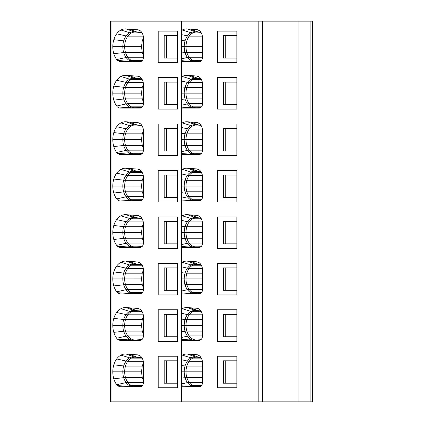 <?xml version="1.0" encoding="UTF-8"?>
<svg xmlns="http://www.w3.org/2000/svg" width="423" height="423" viewBox="0 0 423 423"><rect width="100%" height="100%" fill="white"/><g stroke="black" fill="none" stroke-linecap="round" stroke-linejoin="round"><path stroke-width="0.63" d="M236.843 360.798L223.471 360.798L223.471 383.201L225.745 383.201L225.745 360.798M236.843 383.201L225.745 383.201M199.73 386.717L189.234 386.336A4.574 0.709 -90 0 0 189.536 386.765M236.843 314.352L223.471 314.352L223.471 336.756L225.745 336.756L225.745 314.352M236.843 336.756L225.745 336.756M199.73 340.272L189.234 339.891A4.574 0.709 -90 0 0 189.536 340.319M236.843 267.912L223.471 267.912L223.471 290.31L225.745 290.31L225.745 267.912M236.843 290.31L225.745 290.31M199.73 293.826L189.234 293.446A4.574 0.709 -90 0 0 189.536 293.874M236.843 221.467L223.471 221.467L223.471 243.865L225.745 243.865L225.745 221.467M236.843 243.865L225.745 243.865M199.73 247.381L189.234 247A4.574 0.709 -90 0 0 189.536 247.429M236.843 175.022L223.471 175.022L223.471 197.419L225.745 197.419L225.745 175.022M236.843 197.419L225.745 197.419M199.73 200.936L189.234 200.555A4.574 0.709 -90 0 0 189.536 200.988M236.843 35.685L223.471 35.685L223.471 58.088L225.745 58.088L225.745 35.685M236.843 58.088L225.745 58.088M199.73 61.605L189.234 61.224A4.574 0.709 -90 0 0 189.536 61.652M236.843 82.131L223.471 82.131L223.471 104.529L225.745 104.529L225.745 82.131M236.843 104.529L225.745 104.529M199.73 108.05L189.234 107.669A4.574 0.709 -90 0 0 189.536 108.098M135.106 386.442A14.588 10.316 90 0 1 135 386.442A14.588 10.316 90 0 1 131.357 385.506A14.668 10.374 90 0 1 127.852 382.381A14.588 10.316 90 0 1 125.494 377.559A14.668 10.374 90 0 1 124.663 371.817A14.588 10.316 90 0 1 125.494 366.075A14.668 10.374 90 0 1 127.852 361.253A9.142 4.669 -143.6 0 1 126.096 361.041A14.958 10.575 -90 0 0 123.69 365.958A14.874 10.517 -90 0 0 122.844 371.817A14.958 10.575 -90 0 0 123.69 377.67L113.798 378.812A17.787 12.579 -90 0 0 116.674 384.692A17.872 12.637 -90 0 0 117.42 385.623L134.054 386.648L141.721 386.231M177.586 360.798L164.214 360.798L164.214 383.201L166.488 383.201L166.488 360.798M177.586 383.201L166.488 383.201M135.106 339.997A14.588 10.316 90 0 1 135 340.002A14.588 10.316 90 0 1 131.357 339.061A14.668 10.374 90 0 1 127.852 335.936A14.588 10.316 90 0 1 125.494 331.114A14.668 10.374 90 0 1 124.663 325.372A14.588 10.316 90 0 1 125.494 319.629A14.668 10.374 90 0 1 127.852 314.807A9.142 4.669 -143.6 0 1 126.096 314.601A14.958 10.575 -90 0 0 123.69 319.513A14.874 10.517 -90 0 0 122.844 325.372A14.958 10.575 -90 0 0 123.69 331.23L113.798 332.367A17.787 12.579 -90 0 0 116.674 338.247A17.872 12.637 -90 0 0 117.42 339.177L134.054 340.203L141.721 339.785M177.586 314.352L164.214 314.352L164.214 336.756L166.488 336.756L166.488 314.352M177.586 336.756L166.488 336.756M135.106 293.557A14.588 10.316 90 0 1 135 293.557A14.588 10.316 90 0 1 131.357 292.616A14.668 10.374 90 0 1 127.852 289.491A14.588 10.316 90 0 1 125.494 284.668A14.668 10.374 90 0 1 124.663 278.926A14.588 10.316 90 0 1 125.494 273.184A14.668 10.374 90 0 1 127.852 268.362A9.142 4.669 -143.6 0 1 126.096 268.156A14.958 10.575 -90 0 0 123.69 273.068A14.874 10.517 -90 0 0 122.844 278.926A14.958 10.575 -90 0 0 123.69 284.785L113.798 285.927A17.787 12.579 -90 0 0 116.674 291.807A17.872 12.637 -90 0 0 117.42 292.732L134.054 293.763L141.721 293.34M177.586 267.912L164.214 267.912L164.214 290.31L166.488 290.31L166.488 267.912M177.586 290.31L166.488 290.31M135.106 247.111A14.588 10.316 90 0 1 135 247.111A14.588 10.316 90 0 1 131.357 246.17A14.668 10.374 90 0 1 127.852 243.045A14.588 10.316 90 0 1 125.494 238.223A14.668 10.374 90 0 1 124.663 232.481A14.588 10.316 90 0 1 125.494 226.739A14.668 10.374 90 0 1 127.852 221.916A9.142 4.669 -143.6 0 1 126.096 221.71A14.958 10.575 -90 0 0 123.69 226.628A14.874 10.517 -90 0 0 122.844 232.481A14.958 10.575 -90 0 0 123.69 238.339L113.798 239.481A17.787 12.579 -90 0 0 116.674 245.361A17.872 12.637 -90 0 0 117.42 246.286L134.054 247.318L141.721 246.895M177.586 221.467L164.214 221.467L164.214 243.865L166.488 243.865L166.488 221.467M177.586 243.865L166.488 243.865M135.106 200.666A14.588 10.316 90 0 1 135 200.666A14.588 10.316 90 0 1 131.357 199.725A14.668 10.374 90 0 1 127.852 196.6A14.588 10.316 90 0 1 125.494 191.783A14.668 10.374 90 0 1 124.663 186.035A14.588 10.316 90 0 1 125.494 180.293A14.668 10.374 90 0 1 127.852 175.471A9.142 4.669 -143.6 0 1 126.096 175.265A14.958 10.575 -90 0 0 123.69 180.182A14.874 10.517 -90 0 0 122.844 186.035A14.958 10.575 -90 0 0 123.69 191.894L113.798 193.036A17.787 12.579 -90 0 0 116.674 198.916A17.872 12.637 -90 0 0 117.42 199.846L134.054 200.872L141.721 200.449M177.586 175.022L164.214 175.022L164.214 197.419L166.488 197.419L166.488 175.022M177.586 197.419L166.488 197.419M135.106 61.33A14.588 10.316 90 0 1 135 61.33A14.588 10.316 90 0 1 131.357 60.394A14.668 10.374 90 0 1 127.852 57.269A14.588 10.316 90 0 1 125.494 52.447A14.668 10.374 90 0 1 124.663 46.704A14.588 10.316 90 0 1 125.494 40.962A14.668 10.374 90 0 1 127.852 36.14A9.142 4.669 -143.6 0 1 126.096 35.929A14.958 10.575 -90 0 0 123.69 40.846A14.874 10.517 -90 0 0 122.844 46.704A14.958 10.575 -90 0 0 123.69 52.558L113.798 53.7A17.787 12.579 -90 0 0 116.674 59.58A17.872 12.637 -90 0 0 117.42 60.51L134.054 61.536L141.721 61.118M177.586 35.685L164.214 35.685L164.214 58.088L166.488 58.088L166.488 35.685M177.586 58.088L166.488 58.088M135.106 107.775A14.588 10.316 90 0 1 135 107.775A14.588 10.316 90 0 1 131.357 106.839A14.668 10.374 90 0 1 127.852 103.714A14.588 10.316 90 0 1 125.494 98.892A14.668 10.374 90 0 1 124.663 93.15A14.588 10.316 90 0 1 125.494 87.402A14.668 10.374 90 0 1 127.852 82.585A9.142 4.669 -143.6 0 1 126.096 82.374A14.958 10.575 -90 0 0 123.69 87.291A14.874 10.517 -90 0 0 122.844 93.15A14.958 10.575 -90 0 0 123.69 99.003L113.798 100.145A17.787 12.579 -90 0 0 116.674 106.025A17.872 12.637 -90 0 0 117.42 106.956L134.054 107.981L141.721 107.558M177.586 82.131L164.214 82.131L164.214 104.529L166.488 104.529L166.488 82.131M177.586 104.529L166.488 104.529M200.846 125.108L195.304 124.695A14.958 10.575 -90 0 0 191.027 125.631L182.302 122.908A17.872 12.637 90 0 1 187.415 121.787L196.758 122.485A8.687 6.144 90 0 1 198.022 122.765A8.687 6.144 90 0 1 200.893 125.176A8.687 6.144 90 0 1 202.58 131.156L202.58 149.969C202.379 152.74 201.269 154.263 199.244 154.543L181.467 154.543L181.467 153.575L195.405 154.427A4.574 3.796 90 0 1 194.559 154.543M192.851 154.543A4.574 1.211 90 0 0 193.2 154.347A14.874 10.517 -90 0 1 191.027 153.554L189.234 154.109A4.574 0.709 -90 0 0 189.536 154.543M192.851 108.098A4.574 1.211 90 0 0 193.2 107.902A14.874 10.517 -90 0 1 191.027 107.109L189.234 107.669L181.467 107.13L181.467 76.96A17.787 12.579 -90 0 1 182.302 76.463A17.872 12.637 90 0 1 187.415 75.347L196.758 76.04A8.687 6.144 90 0 1 198.022 76.32A8.687 6.144 90 0 1 200.893 78.736A8.687 6.144 90 0 1 202.58 84.711L202.58 103.524C202.379 106.295 201.269 107.823 199.244 108.098L181.467 108.098L181.467 107.13M194.559 108.098A4.574 3.796 90 0 0 195.405 107.981A9.142 6.456 86.4 0 1 196.521 107.77L196.351 107.775A14.588 10.316 90 0 1 192.714 106.839A9.142 6.049 118.1 0 0 191.027 107.109A14.958 10.575 -90 0 1 187.452 103.921L181.467 105.258M192.851 61.652A4.574 1.211 90 0 0 193.2 61.462A14.874 10.517 -90 0 1 191.027 60.663L189.234 61.224L181.467 60.685L181.467 30.514A17.787 12.579 -90 0 1 182.302 30.017A17.872 12.637 90 0 1 187.415 28.901L196.758 29.594A8.687 6.144 90 0 1 198.022 29.874A8.687 6.144 90 0 1 200.893 32.291A8.687 6.144 90 0 1 202.58 38.266L202.58 57.079C202.379 59.849 201.269 61.377 199.244 61.652L181.467 61.652L181.467 60.685M194.559 61.652A4.574 3.796 90 0 0 195.405 61.536A9.142 6.456 86.4 0 1 196.521 61.324L196.351 61.33A14.588 10.316 90 0 1 192.714 60.394A9.142 6.049 118.1 0 0 191.027 60.663A14.958 10.575 -90 0 1 187.452 57.475L181.467 58.813M192.851 386.765A4.574 1.211 90 0 0 193.2 386.574A14.874 10.517 -90 0 1 191.027 385.776L189.234 386.336L181.467 385.797L181.467 355.627A17.787 12.579 -90 0 1 182.302 355.13A17.872 12.637 90 0 1 187.415 354.014L196.758 354.707A8.687 6.144 90 0 1 198.022 354.987A8.687 6.144 90 0 1 200.893 357.403A8.687 6.144 90 0 1 202.58 363.378L202.58 382.191C202.379 384.967 201.269 386.49 199.244 386.765L181.467 386.765L181.467 385.797M194.559 386.765A4.574 3.796 90 0 0 195.405 386.648A9.142 6.456 86.4 0 1 196.521 386.437L196.351 386.442A14.588 10.316 90 0 1 192.714 385.506A9.142 6.049 118.1 0 0 191.027 385.776A14.958 10.575 -90 0 1 187.452 382.588L181.467 383.925M192.851 340.319A4.574 1.211 90 0 0 193.2 340.129A14.874 10.517 -90 0 1 191.027 339.331L189.234 339.891L181.467 339.352L181.467 309.181A17.787 12.579 -90 0 1 182.302 308.684A17.872 12.637 90 0 1 187.415 307.569L196.758 308.261A8.687 6.144 90 0 1 198.022 308.541A8.687 6.144 90 0 1 200.893 310.958A8.687 6.144 90 0 1 202.58 316.938L202.58 335.751C202.379 338.522 201.269 340.044 199.244 340.319L181.467 340.319L181.467 339.352M194.559 340.319A4.574 3.796 90 0 0 195.405 340.203A9.142 6.456 86.4 0 1 196.521 339.997L196.351 340.002A14.588 10.316 90 0 1 192.714 339.061A9.142 6.049 118.1 0 0 191.027 339.331A14.958 10.575 -90 0 1 187.452 336.148L181.467 337.48M192.851 293.874A4.574 1.211 90 0 0 193.2 293.684A14.874 10.517 -90 0 1 191.027 292.885L189.234 293.446L181.467 292.906L181.467 262.736A17.787 12.579 -90 0 1 182.302 262.244A17.872 12.637 90 0 1 187.415 261.123L196.758 261.816A8.687 6.144 90 0 1 198.022 262.096A8.687 6.144 90 0 1 200.893 264.512A8.687 6.144 90 0 1 202.58 270.493L202.58 289.306C202.379 292.076 201.269 293.599 199.244 293.874L181.467 293.874L181.467 292.906M194.559 293.874A4.574 3.796 90 0 0 195.405 293.763A9.142 6.456 86.4 0 1 196.521 293.551L196.351 293.557A14.588 10.316 90 0 1 192.714 292.616A9.142 6.049 118.1 0 0 191.027 292.885A14.958 10.575 -90 0 1 187.452 289.702L181.467 291.035M192.851 247.429A4.574 1.211 90 0 0 193.2 247.238A14.874 10.517 -90 0 1 191.027 246.44L189.234 247L181.467 246.461L181.467 216.29A17.787 12.579 -90 0 1 182.302 215.799A17.872 12.637 90 0 1 187.415 214.678L196.758 215.37A8.687 6.144 90 0 1 198.022 215.651A8.687 6.144 90 0 1 200.893 218.067A8.687 6.144 90 0 1 202.58 224.047L202.58 242.86C202.379 245.631 201.269 247.154 199.244 247.429L181.467 247.429L181.467 246.461M194.559 247.429A4.574 3.796 90 0 0 195.405 247.318A9.142 6.456 86.4 0 1 196.521 247.106L196.351 247.111A14.588 10.316 90 0 1 192.714 246.17A9.142 6.049 118.1 0 0 191.027 246.44A14.958 10.575 -90 0 1 187.452 243.257L181.467 244.594M192.851 200.988A4.574 1.211 90 0 0 193.2 200.793A14.874 10.517 -90 0 1 191.027 199.994L189.234 200.555L181.467 200.016L181.467 169.85A17.787 12.579 -90 0 1 182.302 169.353A17.872 12.637 90 0 1 187.415 168.232L196.758 168.925A8.687 6.144 90 0 1 198.022 169.211A8.687 6.144 90 0 1 200.893 171.622A8.687 6.144 90 0 1 202.58 177.602L202.58 196.415C202.379 199.185 201.269 200.708 199.244 200.988L181.467 200.988L181.467 200.016M194.559 200.988A4.574 3.796 90 0 0 195.405 200.872A9.142 6.456 86.4 0 1 196.521 200.661L196.351 200.666A14.588 10.316 90 0 1 192.714 199.725A9.142 6.049 118.1 0 0 191.027 199.994A14.958 10.575 -90 0 1 187.452 196.811L181.467 198.149M143.466 362.775L142.244 366.075L141.509 371.817L142.244 377.559L143.492 380.912M143.466 316.33L142.244 319.629L141.509 325.372L142.244 331.114L143.492 334.466M143.466 269.885L142.244 273.184L141.509 278.926L142.244 284.668L143.492 288.021M143.466 223.439L142.244 226.739L141.509 232.481L142.244 238.223L143.492 241.575M143.466 176.994L142.244 180.293L141.509 186.035L142.244 191.783L143.492 195.13M143.466 37.663L142.244 40.962L141.509 46.704L142.244 52.447L143.492 55.799M143.466 84.108L142.244 87.402L141.509 93.15L142.244 98.892L143.492 102.244M131.5 386.765A4.574 1.211 90 0 0 131.849 386.574A14.874 10.517 -90 0 1 129.676 385.776L127.883 386.336A4.574 0.709 -90 0 0 128.18 386.765M133.208 386.765A4.574 3.796 90 0 0 134.054 386.648A9.142 6.456 86.4 0 1 135.17 386.437L135 386.442M140.42 386.749L135.497 386.617M131.5 340.319A4.574 1.211 90 0 0 131.849 340.129A14.874 10.517 -90 0 1 129.676 339.331L127.883 339.891A4.574 0.709 -90 0 0 128.18 340.319M133.208 340.319A4.574 3.796 90 0 0 134.054 340.203A9.142 6.456 86.4 0 1 135.17 339.997L135 340.002M140.42 340.304L135.497 340.171M131.5 293.874A4.574 1.211 90 0 0 131.849 293.684A14.874 10.517 -90 0 1 129.676 292.885L127.883 293.446A4.574 0.709 -90 0 0 128.18 293.874M133.208 293.874A4.574 3.796 90 0 0 134.054 293.763A9.142 6.456 86.4 0 1 135.17 293.551L135 293.557M140.42 293.858L135.497 293.726M131.5 247.429A4.574 1.211 90 0 0 131.849 247.238A14.874 10.517 -90 0 1 129.676 246.44L127.883 247A4.574 0.709 -90 0 0 128.18 247.429M133.208 247.429A4.574 3.796 90 0 0 134.054 247.318A9.142 6.456 86.4 0 1 135.17 247.106L135 247.111M140.42 247.418L135.497 247.281M131.5 200.988A4.574 1.211 90 0 0 131.849 200.793A14.874 10.517 -90 0 1 129.676 199.994L127.883 200.555A4.574 0.709 -90 0 0 128.18 200.988M133.208 200.988A4.574 3.796 90 0 0 134.054 200.872A9.142 6.456 86.4 0 1 135.17 200.661L135 200.666M140.42 200.973L135.497 200.835M131.5 61.652A4.574 1.211 90 0 0 131.849 61.462A14.874 10.517 -90 0 1 129.676 60.663L127.883 61.224A4.574 0.709 -90 0 0 128.18 61.652M133.208 61.652A4.574 3.796 90 0 0 134.054 61.536A9.142 6.456 86.4 0 1 135.17 61.324L135 61.33M140.42 61.636L135.497 61.504M131.5 108.098A4.574 1.211 90 0 0 131.849 107.902A14.874 10.517 -90 0 1 129.676 107.109L127.883 107.669A4.574 0.709 -90 0 0 128.18 108.098M133.208 108.098A4.574 3.796 90 0 0 134.054 107.981A9.142 6.456 86.4 0 1 135.17 107.77L135 107.775M140.42 108.082L135.497 107.95M135.106 154.221A14.588 10.316 90 0 1 135 154.221A14.588 10.316 90 0 1 131.357 153.285A14.668 10.374 90 0 1 127.852 150.16A14.588 10.316 90 0 1 125.494 145.338A9.142 2.533 163.2 0 0 123.69 145.449L113.798 146.591A17.787 12.579 -90 0 0 116.674 152.47A17.872 12.637 -90 0 0 117.42 153.401L134.054 154.427A4.574 3.796 90 0 1 133.208 154.543M131.5 154.543A4.574 1.211 90 0 0 131.849 154.347A14.874 10.517 -90 0 1 129.676 153.554L127.883 154.109A4.574 0.709 -90 0 0 128.18 154.543L119.73 154.543L117.42 153.401M199.73 154.49L195.405 154.427A9.142 6.456 86.4 0 1 196.521 154.215L196.351 154.221A14.588 10.316 90 0 1 192.714 153.285A9.142 6.049 118.1 0 0 191.027 153.554A14.958 10.575 -90 0 1 187.452 150.366L181.467 151.704L181.467 123.405A17.787 12.579 -90 0 1 182.302 122.908M181.467 153.575L181.467 151.704M140.42 154.527L134.054 154.427A9.142 6.456 86.4 0 1 135.17 154.215L135 154.221M236.843 128.576L223.471 128.576L223.471 150.974L225.745 150.974L225.745 128.576M236.843 150.974L225.745 150.974M236.843 387.769L236.843 356.229L217.448 356.229L217.448 387.769L236.843 387.769M236.843 341.324L236.843 309.784L217.448 309.784L217.448 341.324L236.843 341.324M236.843 294.879L236.843 263.339L217.448 263.339L217.448 294.879L236.843 294.879M236.843 248.438L236.843 216.893L217.448 216.893L217.448 248.438L236.843 248.438M236.843 201.993L236.843 170.448L217.448 170.448L217.448 201.993L236.843 201.993M236.843 62.657L236.843 31.117L217.448 31.117L217.448 62.657L236.843 62.657M236.843 109.102L236.843 77.562L217.448 77.562L217.448 109.102L236.843 109.102M181.467 21.15L258.807 21.15L258.807 401.85L110.609 401.85L110.609 21.15L181.467 21.15L181.467 30.514M262.376 401.85L262.376 21.15L298.035 21.15L298.035 401.85L258.807 401.85M258.807 21.15L262.376 21.15M298.035 21.15L312.391 21.15L312.391 401.85L298.035 401.85M177.586 128.576L164.214 128.576L164.214 150.974L166.488 150.974L166.488 128.576M177.586 150.974L166.488 150.974M117.42 385.623L119.73 386.765L140.15 386.765C142.176 386.49 143.286 384.967 143.492 382.191L143.492 363.547A8.687 6.144 -90 0 0 141.805 357.567A8.687 6.144 -90 0 0 138.929 355.156A8.687 6.144 -90 0 0 137.671 354.876L126.065 354.014A17.872 12.637 -90 0 0 120.952 355.13A17.787 12.579 -90 0 0 116.674 358.942A17.872 12.637 -90 0 0 113.803 364.816A17.787 12.579 90 0 0 112.788 371.817A17.872 12.637 90 0 0 113.798 378.812M158.191 387.769L177.586 387.769L177.586 356.229L158.191 356.229L158.191 387.769M117.42 339.177L119.73 340.319L140.15 340.319C142.176 340.044 143.286 338.522 143.492 335.751L143.492 317.102A8.687 6.144 -90 0 0 141.805 311.127A8.687 6.144 -90 0 0 138.929 308.711A8.687 6.144 -90 0 0 137.671 308.43L126.065 307.569A17.872 12.637 -90 0 0 120.952 308.684A17.787 12.579 -90 0 0 116.674 312.497A17.872 12.637 -90 0 0 113.803 318.371A17.787 12.579 90 0 0 112.788 325.372A17.872 12.637 90 0 0 113.798 332.367M158.191 341.324L177.586 341.324L177.586 309.784L158.191 309.784L158.191 341.324M117.42 292.732L119.73 293.874L140.15 293.874C142.176 293.599 143.286 292.076 143.492 289.306L143.492 270.657A8.687 6.144 -90 0 0 141.805 264.682A8.687 6.144 -90 0 0 138.929 262.265A8.687 6.144 -90 0 0 137.671 261.985L126.065 261.123A17.872 12.637 -90 0 0 120.952 262.244A17.787 12.579 -90 0 0 116.674 266.051A17.872 12.637 -90 0 0 113.803 271.926A17.787 12.579 90 0 0 112.788 278.931A17.872 12.637 90 0 0 113.798 285.927M158.191 294.879L177.586 294.879L177.586 263.339L158.191 263.339L158.191 294.879M117.42 246.286L119.73 247.429L140.15 247.429C142.176 247.154 143.286 245.631 143.492 242.86L143.492 224.216A8.687 6.144 -90 0 0 141.805 218.236A8.687 6.144 -90 0 0 138.929 215.82A8.687 6.144 -90 0 0 137.671 215.54L126.065 214.678A17.872 12.637 -90 0 0 120.952 215.799A17.787 12.579 -90 0 0 116.674 219.606A17.872 12.637 -90 0 0 113.803 225.48A17.787 12.579 90 0 0 112.788 232.486A17.872 12.637 90 0 0 113.798 239.481M158.191 248.438L177.586 248.438L177.586 216.893L158.191 216.893L158.191 248.438M117.42 199.846L119.73 200.988L140.15 200.988C142.176 200.708 143.286 199.185 143.492 196.415L143.492 177.771A8.687 6.144 -90 0 0 141.805 171.791A8.687 6.144 -90 0 0 138.929 169.374A8.687 6.144 -90 0 0 137.671 169.094L126.065 168.232A17.872 12.637 -90 0 0 120.952 169.353A17.787 12.579 -90 0 0 116.674 173.166A17.872 12.637 -90 0 0 113.803 179.035A17.787 12.579 90 0 0 112.788 186.041A17.872 12.637 90 0 0 113.798 193.036M158.191 201.993L177.586 201.993L177.586 170.448L158.191 170.448L158.191 201.993M117.42 60.51L119.73 61.652L140.15 61.652C142.176 61.377 143.286 59.849 143.492 57.079L143.492 38.435A8.687 6.144 -90 0 0 141.805 32.455A8.687 6.144 -90 0 0 138.929 30.044A8.687 6.144 -90 0 0 137.671 29.763L126.065 28.901A17.872 12.637 -90 0 0 120.952 30.017A17.787 12.579 -90 0 0 116.674 33.829A17.872 12.637 -90 0 0 113.803 39.704A17.787 12.579 90 0 0 112.788 46.704A17.872 12.637 90 0 0 113.798 53.7M158.191 62.657L177.586 62.657L177.586 31.117L158.191 31.117L158.191 62.657M117.42 106.956L119.73 108.098L140.15 108.098C142.176 107.823 143.286 106.295 143.492 103.524L143.492 84.88A8.687 6.144 -90 0 0 141.805 78.9A8.687 6.144 -90 0 0 138.929 76.489A8.687 6.144 -90 0 0 137.671 76.203L126.065 75.347A17.872 12.637 -90 0 0 120.952 76.463A17.787 12.579 -90 0 0 116.674 80.275A17.872 12.637 -90 0 0 113.803 86.149A17.787 12.579 90 0 0 112.788 93.15A17.872 12.637 90 0 0 113.798 100.145M158.191 109.102L177.586 109.102L177.586 77.562L158.191 77.562L158.191 109.102M119.73 154.543L140.15 154.543C142.176 154.263 143.286 152.74 143.492 149.969L143.492 131.326A8.687 6.144 -90 0 0 141.805 125.345A8.687 6.144 -90 0 0 138.929 122.929A8.687 6.144 -90 0 0 137.671 122.649L126.065 121.787A17.872 12.637 -90 0 0 120.952 122.908A17.787 12.579 -90 0 0 116.674 126.72A17.872 12.637 -90 0 0 113.803 132.589A17.787 12.579 90 0 0 112.788 139.595A17.872 12.637 90 0 0 113.798 146.591M181.467 108.098L181.467 123.405M181.467 61.652L181.467 76.96M181.467 386.765L181.467 401.85M181.467 340.319L181.467 355.627M181.467 293.874L181.467 309.181M181.467 247.429L181.467 262.736M181.467 200.988L181.467 216.29M181.467 154.543L181.467 169.85M217.448 155.548L236.843 155.548L236.843 124.002L217.448 124.002L217.448 155.548M143.466 130.548L142.244 133.848L141.509 139.595L142.244 145.338L143.492 148.685M158.191 124.002L158.191 155.548L177.586 155.548L177.586 124.002L158.191 124.002M196.848 386.617L200.576 386.384M196.848 340.171L200.576 339.939M196.848 293.726L200.576 293.493M196.848 247.281L200.576 247.048M196.848 200.835L200.576 200.602M196.848 61.504L200.576 61.272M196.848 107.95L200.576 107.717M142.451 385.506L131.357 385.506A9.142 6.049 118.1 0 0 129.676 385.776A14.958 10.575 -90 0 1 126.096 382.588L116.674 384.692M142.451 339.061L131.357 339.061A9.142 6.049 118.1 0 0 129.676 339.331A14.958 10.575 -90 0 1 126.096 336.148L116.674 338.247M142.451 292.616L131.357 292.616A9.142 6.049 118.1 0 0 129.676 292.885A14.958 10.575 -90 0 1 126.096 289.702L116.674 291.807M142.451 246.17L131.357 246.17A9.142 6.049 118.1 0 0 129.676 246.44A14.958 10.575 -90 0 1 126.096 243.257L116.674 245.361M142.451 199.725L131.357 199.725A9.142 6.049 118.1 0 0 129.676 199.994A14.958 10.575 -90 0 1 126.096 196.811L116.674 198.916M142.451 60.394L131.357 60.394A9.142 6.049 118.1 0 0 129.676 60.663A14.958 10.575 -90 0 1 126.096 57.475L116.674 59.58M142.451 106.839L131.357 106.839A9.142 6.049 118.1 0 0 129.676 107.109A14.958 10.575 -90 0 1 126.096 103.921L116.674 106.025M202.58 191.783L186.844 191.783A14.668 10.374 90 0 1 186.014 186.035A14.588 10.316 90 0 1 186.844 180.293A14.668 10.374 90 0 1 189.203 175.471A9.142 4.669 -143.6 0 1 187.452 175.265A14.958 10.575 -90 0 0 185.047 180.182A14.874 10.517 -90 0 0 184.201 186.035A14.958 10.575 -90 0 0 185.047 191.894A14.874 10.517 -90 0 0 187.452 196.811A9.142 4.674 143.5 0 1 189.203 196.6A14.588 10.316 90 0 1 186.844 191.783A9.142 2.533 163.2 0 0 185.047 191.894L181.467 192.306M202.58 180.293L186.844 180.293A9.142 2.543 -163.2 0 1 185.047 180.182L181.467 179.764M202.58 186.035L181.467 186.041M201.544 199.725L192.714 199.725A14.668 10.374 90 0 1 189.203 196.6L202.58 196.6M202.58 238.223L186.844 238.223A14.668 10.374 90 0 1 186.014 232.481A14.588 10.316 90 0 1 186.844 226.739A14.668 10.374 90 0 1 189.203 221.916A9.142 4.669 -143.6 0 1 187.452 221.71A14.958 10.575 -90 0 0 185.047 226.628A14.874 10.517 -90 0 0 184.201 232.481A14.958 10.575 -90 0 0 185.047 238.339A14.874 10.517 -90 0 0 187.452 243.257A9.142 4.674 143.5 0 1 189.203 243.045A14.588 10.316 90 0 1 186.844 238.223A9.142 2.533 163.2 0 0 185.047 238.339L181.467 238.752M202.58 226.739L186.844 226.739A9.142 2.543 -163.2 0 1 185.047 226.628L181.467 226.21M202.58 232.481L181.467 232.481M201.544 246.17L192.714 246.17A14.668 10.374 90 0 1 189.203 243.045L202.58 243.045M202.58 284.668L186.844 284.668A14.668 10.374 90 0 1 186.014 278.926A14.588 10.316 90 0 1 186.844 273.184A14.668 10.374 90 0 1 189.203 268.362A9.142 4.669 -143.6 0 1 187.452 268.156A14.958 10.575 -90 0 0 185.047 273.068A14.874 10.517 -90 0 0 184.201 278.926A14.958 10.575 -90 0 0 185.047 284.785A14.874 10.517 -90 0 0 187.452 289.702A9.142 4.674 143.5 0 1 189.203 289.491A14.588 10.316 90 0 1 186.844 284.668A9.142 2.533 163.2 0 0 185.047 284.785L181.467 285.197M202.58 273.184L186.844 273.184A9.142 2.543 -163.2 0 1 185.047 273.068L181.467 272.655M202.58 278.926L181.467 278.926M201.544 292.616L192.714 292.616A14.668 10.374 90 0 1 189.203 289.491L202.58 289.491M202.58 331.114L186.844 331.114A14.668 10.374 90 0 1 186.014 325.372A14.588 10.316 90 0 1 186.844 319.629A14.668 10.374 90 0 1 189.203 314.807A9.142 4.669 -143.6 0 1 187.452 314.601A14.958 10.575 -90 0 0 185.047 319.513A14.874 10.517 -90 0 0 184.201 325.372A14.958 10.575 -90 0 0 185.047 331.23A14.874 10.517 -90 0 0 187.452 336.148A9.142 4.674 143.5 0 1 189.203 335.936A14.588 10.316 90 0 1 186.844 331.114A9.142 2.533 163.2 0 0 185.047 331.23L181.467 331.643M202.58 319.629L186.844 319.629A9.142 2.543 -163.2 0 1 185.047 319.513L181.467 319.101M202.58 325.372L181.467 325.372M201.544 339.061L192.714 339.061A14.668 10.374 90 0 1 189.203 335.936L202.58 335.936M202.58 377.559L186.844 377.559A14.668 10.374 90 0 1 186.014 371.817A14.588 10.316 90 0 1 186.844 366.075A14.668 10.374 90 0 1 189.203 361.253A9.142 4.669 -143.6 0 1 187.452 361.041A14.958 10.575 -90 0 0 185.047 365.958A14.874 10.517 -90 0 0 184.201 371.817A14.958 10.575 -90 0 0 185.047 377.67A14.874 10.517 -90 0 0 187.452 382.588A9.142 4.674 143.5 0 1 189.203 382.381A14.588 10.316 90 0 1 186.844 377.559A9.142 2.533 163.2 0 0 185.047 377.67L181.467 378.088M202.58 366.075L186.844 366.075A9.142 2.543 -163.2 0 1 185.047 365.958L181.467 365.546M202.58 371.817L181.467 371.817M201.544 385.506L192.714 385.506A14.668 10.374 90 0 1 189.203 382.381L202.58 382.381M202.58 52.447L186.844 52.447A14.668 10.374 90 0 1 186.014 46.704A14.588 10.316 90 0 1 186.844 40.962A14.668 10.374 90 0 1 189.203 36.14A9.142 4.669 -143.6 0 1 187.452 35.929A14.958 10.575 -90 0 0 185.047 40.846A14.874 10.517 -90 0 0 184.201 46.704A14.958 10.575 -90 0 0 185.047 52.558A14.874 10.517 -90 0 0 187.452 57.475A9.142 4.674 143.5 0 1 189.203 57.269A14.588 10.316 90 0 1 186.844 52.447A9.142 2.533 163.2 0 0 185.047 52.558L181.467 52.975M202.58 40.962L186.844 40.962A9.142 2.543 -163.2 0 1 185.047 40.846L181.467 40.434M202.58 46.704L181.467 46.704M201.544 60.394L192.714 60.394A14.668 10.374 90 0 1 189.203 57.269L202.58 57.269M202.58 98.892L186.844 98.892A14.668 10.374 90 0 1 186.014 93.15A14.588 10.316 90 0 1 186.844 87.402A14.668 10.374 90 0 1 189.203 82.585A9.142 4.669 -143.6 0 1 187.452 82.374A14.958 10.575 -90 0 0 185.047 87.291A14.874 10.517 -90 0 0 184.201 93.15A14.958 10.575 -90 0 0 185.047 99.003A14.874 10.517 -90 0 0 187.452 103.921A9.142 4.674 143.5 0 1 189.203 103.714A14.588 10.316 90 0 1 186.844 98.892A9.142 2.533 163.2 0 0 185.047 99.003L181.467 99.416M202.58 87.402L186.844 87.402A9.142 2.543 -163.2 0 1 185.047 87.291L181.467 86.879M202.58 93.15L181.467 93.15M201.544 106.839L192.714 106.839A14.668 10.374 90 0 1 189.203 103.714L202.58 103.714M200.846 78.662L198.297 78.477A9.142 6.456 94.3 0 0 199.556 78.752A9.142 6.456 94.3 0 0 199.561 78.752L200.978 78.852M190.403 75.569L198.297 78.477L195.304 78.25A9.142 6.456 94.3 0 0 196.568 78.53L199.556 78.752M187.415 75.347L195.304 78.25A14.958 10.575 -90 0 0 191.027 79.191A9.142 6.049 62 0 0 192.714 79.461A14.668 10.374 90 0 1 196.362 78.519A14.668 10.374 90 0 1 196.489 78.519M202.395 82.585L189.203 82.585A14.588 10.316 90 0 1 192.714 79.461L201.332 79.461M182.302 76.463L191.027 79.191A14.874 10.517 -90 0 0 187.452 82.374L181.467 81.042M200.846 32.217L198.297 32.032A9.142 6.456 94.3 0 0 199.556 32.307A9.142 6.456 94.3 0 0 199.561 32.307L200.978 32.412M190.403 29.124L198.297 32.032L195.304 31.81A9.142 6.456 94.3 0 0 196.568 32.085L199.556 32.307M187.415 28.901L195.304 31.81A14.958 10.575 -90 0 0 191.027 32.745A9.142 6.049 62 0 0 192.714 33.015A14.668 10.374 90 0 1 196.362 32.074A14.668 10.374 90 0 1 196.489 32.074M202.395 36.14L189.203 36.14A14.588 10.316 90 0 1 192.714 33.015L201.332 33.015M182.302 30.017L191.027 32.745A14.874 10.517 -90 0 0 187.452 35.929L181.467 34.596M200.846 357.329L198.297 357.144A9.142 6.456 94.3 0 0 199.556 357.419A9.142 6.456 94.3 0 0 199.561 357.419L200.978 357.525M190.403 354.236L198.297 357.144L195.304 356.922A9.142 6.456 94.3 0 0 196.568 357.197L199.556 357.419M187.415 354.014L195.304 356.922A14.958 10.575 -90 0 0 191.027 357.858A9.142 6.049 62 0 0 192.714 358.128A14.668 10.374 90 0 1 196.362 357.186A14.668 10.374 90 0 1 196.489 357.192M202.395 361.253L189.203 361.253A14.588 10.316 90 0 1 192.714 358.128L201.332 358.128M182.302 355.13L191.027 357.858A14.874 10.517 -90 0 0 187.452 361.041L181.467 359.709M200.846 310.889L198.297 310.699A9.142 6.456 94.3 0 0 199.556 310.974A9.142 6.456 94.3 0 0 199.561 310.974L200.978 311.079M190.403 307.791L198.297 310.699L195.304 310.477A9.142 6.456 94.3 0 0 196.568 310.752L199.556 310.974M187.415 307.569L195.304 310.477A14.958 10.575 -90 0 0 191.027 311.413A9.142 6.049 62 0 0 192.714 311.682A14.668 10.374 90 0 1 196.362 310.741A14.668 10.374 90 0 1 196.489 310.746M202.395 314.807L189.203 314.807A14.588 10.316 90 0 1 192.714 311.682L201.332 311.682M182.302 308.684L191.027 311.413A14.874 10.517 -90 0 0 187.452 314.601L181.467 313.263M200.846 264.444L198.297 264.253A9.142 6.456 94.3 0 0 199.556 264.528A9.142 6.456 94.3 0 0 199.561 264.528L200.978 264.634M190.403 261.345L198.297 264.253L195.304 264.031A9.142 6.456 94.3 0 0 196.568 264.306L199.556 264.528M187.415 261.123L195.304 264.031A14.958 10.575 -90 0 0 191.027 264.967A9.142 6.049 62 0 0 192.714 265.237A14.668 10.374 90 0 1 196.362 264.301A14.668 10.374 90 0 1 196.489 264.301M202.395 268.362L189.203 268.362A14.588 10.316 90 0 1 192.714 265.237L201.332 265.237M182.302 262.244L191.027 264.967A14.874 10.517 -90 0 0 187.452 268.156L181.467 266.818M200.846 217.998L198.297 217.808A9.142 6.456 94.3 0 0 199.556 218.083A9.142 6.456 94.3 0 0 199.561 218.083L200.978 218.189M190.403 214.9L198.297 217.808L195.304 217.586A9.142 6.456 94.3 0 0 196.568 217.861L199.556 218.083M187.415 214.678L195.304 217.586A14.958 10.575 -90 0 0 191.027 218.522A9.142 6.049 62 0 0 192.714 218.791A14.668 10.374 90 0 1 196.362 217.856A14.668 10.374 90 0 1 196.489 217.856M202.395 221.916L189.203 221.916A14.588 10.316 90 0 1 192.714 218.791L201.332 218.791M182.302 215.799L191.027 218.522A14.874 10.517 -90 0 0 187.452 221.71L181.467 220.372M200.846 171.553L198.297 171.363A9.142 6.456 94.3 0 0 199.556 171.638A9.142 6.456 94.3 0 0 199.561 171.638L200.978 171.743M190.403 168.454L198.297 171.363L195.304 171.141A9.142 6.456 94.3 0 0 196.568 171.415L199.556 171.638M187.415 168.232L195.304 171.141A14.958 10.575 -90 0 0 191.027 172.076A9.142 6.049 62 0 0 192.714 172.346A14.668 10.374 90 0 1 196.362 171.41A14.668 10.374 90 0 1 196.489 171.41M202.395 175.471L189.203 175.471A14.588 10.316 90 0 1 192.714 172.346L201.332 172.346M182.302 169.353L191.027 172.076A14.874 10.517 -90 0 0 187.452 175.265L181.467 173.932M143.487 382.381L127.852 382.381A9.142 4.674 143.5 0 0 126.096 382.588A14.874 10.517 -90 0 1 123.69 377.67A9.142 2.533 163.2 0 1 125.494 377.559L142.244 377.559M141.509 371.817L112.788 371.817M142.244 366.075L125.494 366.075A9.142 2.543 -163.2 0 1 123.69 365.958L113.803 364.816M143.27 361.253L127.852 361.253A14.588 10.316 90 0 1 131.357 358.128A14.668 10.374 90 0 1 135.011 357.186A14.668 10.374 90 0 1 135.138 357.192M142.144 358.128L131.357 358.128A9.142 6.049 62 0 1 129.676 357.858A14.874 10.517 -90 0 0 126.096 361.041L116.674 358.942M143.487 335.936L127.852 335.936A9.142 4.674 143.5 0 0 126.096 336.148A14.874 10.517 -90 0 1 123.69 331.23A9.142 2.533 163.2 0 1 125.494 331.114L142.244 331.114M141.509 325.372L112.788 325.372M142.244 319.629L125.494 319.629A9.142 2.543 -163.2 0 1 123.69 319.513L113.803 318.371M143.27 314.807L127.852 314.807A14.588 10.316 90 0 1 131.357 311.682A14.668 10.374 90 0 1 135.011 310.741A14.668 10.374 90 0 1 135.138 310.746M142.144 311.682L131.357 311.682A9.142 6.049 62 0 1 129.676 311.413A14.874 10.517 -90 0 0 126.096 314.601L116.674 312.497M143.487 289.491L127.852 289.491A9.142 4.674 143.5 0 0 126.096 289.702A14.874 10.517 -90 0 1 123.69 284.785A9.142 2.533 163.2 0 1 125.494 284.668L142.244 284.668M141.509 278.926L112.788 278.931M142.244 273.184L125.494 273.184A9.142 2.543 -163.2 0 1 123.69 273.068L113.803 271.926M143.27 268.362L127.852 268.362A14.588 10.316 90 0 1 131.357 265.237A14.668 10.374 90 0 1 135.011 264.301A14.668 10.374 90 0 1 135.138 264.301M142.144 265.237L131.357 265.237A9.142 6.049 62 0 1 129.676 264.967A14.874 10.517 -90 0 0 126.096 268.156L116.674 266.051M143.487 243.045L127.852 243.045A9.142 4.674 143.5 0 0 126.096 243.257A14.874 10.517 -90 0 1 123.69 238.339A9.142 2.533 163.2 0 1 125.494 238.223L142.244 238.223M141.509 232.481L112.788 232.486M142.244 226.739L125.494 226.739A9.142 2.543 -163.2 0 1 123.69 226.628L113.803 225.48M143.27 221.916L127.852 221.916A14.588 10.316 90 0 1 131.357 218.791A14.668 10.374 90 0 1 135.011 217.856A14.668 10.374 90 0 1 135.138 217.856M142.144 218.791L131.357 218.791A9.142 6.049 62 0 1 129.676 218.522A14.874 10.517 -90 0 0 126.096 221.71L116.674 219.606M143.487 196.6L127.852 196.6A9.142 4.674 143.5 0 0 126.096 196.811A14.874 10.517 -90 0 1 123.69 191.894A9.142 2.533 163.2 0 1 125.494 191.783L142.244 191.783M141.509 186.035L112.788 186.041M142.244 180.293L125.494 180.293A9.142 2.543 -163.2 0 1 123.69 180.182L113.803 179.035M143.27 175.471L127.852 175.471A14.588 10.316 90 0 1 131.357 172.346A14.668 10.374 90 0 1 135.011 171.41A14.668 10.374 90 0 1 135.138 171.41M142.144 172.346L131.357 172.346A9.142 6.049 62 0 1 129.676 172.076A14.874 10.517 -90 0 0 126.096 175.265L116.674 173.166M143.487 57.269L127.852 57.269A9.142 4.674 143.5 0 0 126.096 57.475A14.874 10.517 -90 0 1 123.69 52.558A9.142 2.533 163.2 0 1 125.494 52.447L142.244 52.447M141.509 46.704L112.788 46.704M142.244 40.962L125.494 40.962A9.142 2.543 -163.2 0 1 123.69 40.846L113.803 39.704M143.27 36.14L127.852 36.14A14.588 10.316 90 0 1 131.357 33.015A14.668 10.374 90 0 1 135.011 32.074A14.668 10.374 90 0 1 135.138 32.074M142.144 33.015L131.357 33.015A9.142 6.049 62 0 1 129.676 32.745A14.874 10.517 -90 0 0 126.096 35.929L116.674 33.829M143.487 103.714L127.852 103.714A9.142 4.674 143.5 0 0 126.096 103.921A14.874 10.517 -90 0 1 123.69 99.003A9.142 2.533 163.2 0 1 125.494 98.892L142.244 98.892M141.509 93.15L112.788 93.15M142.244 87.402L125.494 87.402A9.142 2.543 -163.2 0 1 123.69 87.291L113.803 86.149M143.27 82.585L127.852 82.585A14.588 10.316 90 0 1 131.357 79.461A14.668 10.374 90 0 1 135.011 78.519A14.668 10.374 90 0 1 135.138 78.519M142.144 79.461L131.357 79.461A9.142 6.049 62 0 1 129.676 79.191A14.874 10.517 -90 0 0 126.096 82.374L116.674 80.275M141.758 357.498L136.941 357.144A9.142 6.456 94.3 0 0 138.205 357.419L141.885 357.689M129.052 354.236L136.941 357.144L133.954 356.922A9.142 6.456 94.3 0 0 135.217 357.197L138.205 357.419M126.065 354.014L133.954 356.922A14.958 10.575 -90 0 0 129.676 357.858L120.952 355.13M141.758 311.053L136.941 310.699A9.142 6.456 94.3 0 0 138.205 310.974L141.885 311.243M129.052 307.791L136.941 310.699L133.954 310.477A9.142 6.456 94.3 0 0 135.217 310.752L138.205 310.974M126.065 307.569L133.954 310.477A14.958 10.575 -90 0 0 129.676 311.413L120.952 308.684M141.758 264.608L136.941 264.253A9.142 6.456 94.3 0 0 138.205 264.528L141.885 264.803M129.052 261.345L136.941 264.253L133.954 264.031A9.142 6.456 94.3 0 0 135.217 264.306L138.205 264.528M126.065 261.123L133.954 264.031A14.958 10.575 -90 0 0 129.676 264.967L120.952 262.244M141.758 218.168L136.941 217.808A9.142 6.456 94.3 0 0 138.205 218.083L141.885 218.358M129.052 214.9L136.941 217.808L133.954 217.586A9.142 6.456 94.3 0 0 135.217 217.861L138.205 218.083M126.065 214.678L133.954 217.586A14.958 10.575 -90 0 0 129.676 218.522L120.952 215.799M141.758 171.722L136.941 171.363A9.142 6.456 94.3 0 0 138.205 171.638L141.885 171.912M129.052 168.454L136.941 171.363L133.954 171.141A9.142 6.456 94.3 0 0 135.217 171.415L138.205 171.638M126.065 168.232L133.954 171.141A14.958 10.575 -90 0 0 129.676 172.076L120.952 169.353M141.758 32.386L136.941 32.032A9.142 6.456 94.3 0 0 138.205 32.307L141.885 32.576M129.052 29.124L136.941 32.032L133.954 31.81A9.142 6.456 94.3 0 0 135.217 32.085L138.205 32.307M126.065 28.901L133.954 31.81A14.958 10.575 -90 0 0 129.676 32.745L120.952 30.017M141.758 78.831L136.941 78.477A9.142 6.456 94.3 0 0 138.205 78.752L141.885 79.022M129.052 75.569L136.941 78.477L133.954 78.25A9.142 6.456 94.3 0 0 135.217 78.53L138.205 78.752M126.065 75.347L133.954 78.25A14.958 10.575 -90 0 0 129.676 79.191L120.952 76.463M196.848 154.395L200.576 154.162M201.544 153.285L192.714 153.285A14.668 10.374 90 0 1 189.203 150.16A14.588 10.316 90 0 1 186.844 145.338A14.668 10.374 90 0 1 186.014 139.595A14.588 10.316 90 0 1 186.844 133.848A14.668 10.374 90 0 1 189.203 129.026A14.588 10.316 90 0 1 192.714 125.901A9.142 6.049 62 0 1 191.027 125.631A14.874 10.517 -90 0 0 187.452 128.819A14.958 10.575 -90 0 0 185.047 133.737A14.874 10.517 -90 0 0 184.201 139.595A14.958 10.575 -90 0 0 185.047 145.449L181.467 145.861M202.58 145.338L186.844 145.338A9.142 2.533 163.2 0 0 185.047 145.449A14.874 10.517 -90 0 0 187.452 150.366A9.142 4.674 143.5 0 1 189.203 150.16L202.58 150.16M202.58 139.595L181.467 139.595M202.58 133.848L186.844 133.848A9.142 2.543 -163.2 0 1 185.047 133.737L181.467 133.324M202.395 129.026L189.203 129.026A9.142 4.669 -143.6 0 1 187.452 128.819L181.467 127.487M135.497 154.395L141.721 154.004M199.154 123.363L196.758 122.485M187.415 121.787L195.304 124.695A9.142 6.456 94.3 0 0 196.568 124.97L199.556 125.192A9.142 6.456 94.3 0 0 199.561 125.192A9.142 6.456 94.3 0 1 198.297 124.917L190.403 122.014M199.154 76.917L196.758 76.04M199.154 30.472L196.758 29.594M199.154 355.59L196.758 354.707M199.154 309.144L196.758 308.261M199.154 262.699L196.758 261.816M199.154 216.253L196.758 215.37M199.154 169.808L196.758 168.925M310.101 21.15L310.101 401.85M142.451 153.285L131.357 153.285A9.142 6.049 118.1 0 0 129.676 153.554A14.958 10.575 -90 0 1 126.096 150.366L116.674 152.47M143.487 150.16L127.852 150.16A9.142 4.674 143.5 0 0 126.096 150.366A14.874 10.517 -90 0 1 123.69 145.449A14.958 10.575 -90 0 1 122.844 139.595L112.788 139.595M142.244 145.338L125.494 145.338A14.668 10.374 90 0 1 124.663 139.595L122.844 139.595A14.874 10.517 -90 0 1 123.69 133.737L113.803 132.589M141.509 139.595L124.663 139.595A14.588 10.316 90 0 1 125.494 133.848A9.142 2.543 -163.2 0 1 123.69 133.737A14.958 10.575 -90 0 1 126.096 128.819L116.674 126.72M142.244 133.848L125.494 133.848A14.668 10.374 90 0 1 127.852 129.026A9.142 4.669 -143.6 0 1 126.096 128.819A14.874 10.517 -90 0 1 129.676 125.631A9.142 6.049 62 0 0 131.357 125.901A14.668 10.374 90 0 1 135.011 124.965A14.668 10.374 90 0 1 135.138 124.965M143.27 129.026L127.852 129.026A14.588 10.316 90 0 1 131.357 125.901L142.144 125.901M141.758 125.277L133.954 124.695A9.142 6.456 94.3 0 0 135.217 124.97L141.885 125.467M126.065 121.787L133.954 124.695A14.958 10.575 -90 0 0 129.676 125.631L120.952 122.908M129.052 122.014L136.941 124.917A9.142 6.456 94.3 0 0 138.205 125.192M140.061 355.754L137.671 354.876M140.061 309.308L137.671 308.43M140.061 262.863L137.671 261.985M140.061 216.423L137.671 215.54M140.061 169.977L137.671 169.094M140.061 30.641L137.671 29.763M140.061 77.086L137.671 76.203M140.061 123.532L137.671 122.649M111.952 21.15L111.952 401.85M201.332 125.901L192.714 125.901A14.668 10.374 90 0 1 196.362 124.965A14.668 10.374 90 0 1 196.489 124.965M200.893 386.167L196.521 386.437M200.893 339.722L196.521 339.997M200.893 293.276L196.521 293.551M200.893 246.831L196.521 247.106M200.893 200.386L196.521 200.661M200.893 61.055L196.521 61.324M200.893 107.5L196.521 107.77M141.985 386.014L135.17 386.437M141.985 339.569L135.17 339.997M141.985 293.123L135.17 293.551M141.985 246.683L135.17 247.106M141.985 200.238L135.17 200.661M141.985 60.901L135.17 61.324M141.985 107.347L135.17 107.77M200.893 153.946L196.521 154.215M199.561 125.192L200.978 125.298M141.985 153.792L135.17 154.215"/></g></svg>
